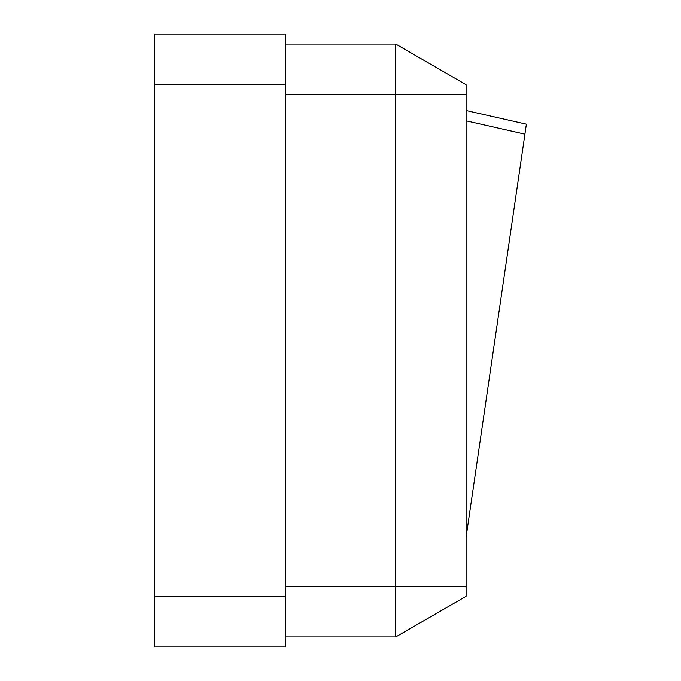 <?xml version="1.0" encoding="UTF-8"?>
<svg xmlns="http://www.w3.org/2000/svg" width="681" height="681" viewBox="0 0 681 681"><rect width="100%" height="100%" fill="white"/><g stroke="black" fill="none" stroke-linecap="round" stroke-linejoin="round"><path stroke-width="1.02" d="M285.237 44.095L395.763 44.095L466.093 84.708L466.093 596.292L395.763 636.905L285.237 636.905M285.237 84.291L154.621 84.291L154.621 34.05L285.237 34.05L285.237 646.95L154.621 646.95L154.621 596.709L285.237 596.709M154.621 84.291L154.621 596.709M395.763 44.095L395.763 636.905M466.093 110.543L526.379 124.197L524.923 134.166L466.093 120.843M466.093 537.181L524.923 134.166M466.093 94.336L285.237 94.336M285.237 586.664L466.093 586.664"/></g></svg>
